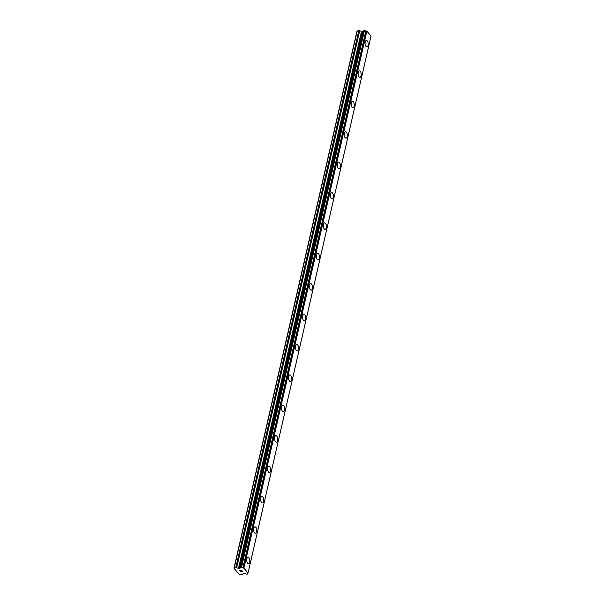 <?xml version="1.0" encoding="UTF-8"?>
<svg xmlns="http://www.w3.org/2000/svg" width="605" height="605" viewBox="0 0 605 605"><rect width="100%" height="100%" fill="white"/><g stroke="black" fill="none" stroke-linecap="round" stroke-linejoin="round"><path stroke-width="0.91" d="M366.388 40.482A3.252 1.558 -94.3 0 1 367.878 42.07A3.252 1.558 -94.3 0 1 368.067 45.39A3.252 1.558 -94.3 0 1 366.88 46.963A3.252 1.558 -94.3 0 1 365.39 45.375A3.252 1.558 -94.3 0 1 365.201 42.063A3.252 1.558 -94.3 0 1 366.388 40.482A3.252 1.558 -94.3 0 1 367.878 42.07A3.252 1.558 -94.3 0 1 368.067 45.39A3.252 1.558 -94.3 0 1 366.872 46.963M359.423 70.876A3.252 1.558 -94.3 0 1 360.913 72.471A3.252 1.558 -94.3 0 1 361.102 75.784A3.252 1.558 -94.3 0 1 359.914 77.364A3.252 1.558 -94.3 0 1 358.425 75.776A3.252 1.558 -94.3 0 1 358.236 72.456A3.252 1.558 -94.3 0 1 359.43 70.876A3.252 1.558 -94.3 0 1 360.92 72.471A3.252 1.558 -94.3 0 1 361.109 75.784A3.252 1.558 -94.3 0 1 359.914 77.364M352.465 101.277A3.252 1.558 -94.3 0 1 353.955 102.865A3.252 1.558 -94.3 0 1 354.144 106.185A3.252 1.558 -94.3 0 1 352.949 107.766A3.252 1.558 -94.3 0 1 351.46 106.17A3.252 1.558 -94.3 0 1 351.271 102.858A3.252 1.558 -94.3 0 1 352.465 101.277A3.252 1.558 -94.3 0 1 353.955 102.865A3.252 1.558 -94.3 0 1 354.144 106.185A3.252 1.558 -94.3 0 1 352.957 107.758M345.5 131.671A3.252 1.558 -94.3 0 1 346.998 133.266A3.252 1.558 -94.3 0 1 347.187 136.579A3.252 1.558 -94.3 0 1 345.992 138.159A3.252 1.558 -94.3 0 1 344.502 136.571A3.252 1.558 -94.3 0 1 344.313 133.251A3.252 1.558 -94.3 0 1 345.5 131.671A3.252 1.558 -94.3 0 1 346.99 133.266A3.252 1.558 -94.3 0 1 347.179 136.579A3.252 1.558 -94.3 0 1 345.992 138.159M340.214 166.98A3.252 1.558 -94.3 0 1 339.027 168.561A3.252 1.558 -94.3 0 1 337.537 166.965A3.252 1.558 -94.3 0 1 337.348 163.653A3.252 1.558 -94.3 0 1 338.543 162.072A3.252 1.558 -94.3 0 1 340.025 163.668A3.252 1.558 -94.3 0 1 340.214 166.98M338.543 162.072A3.252 1.558 -94.3 0 1 340.033 163.66A3.252 1.558 -94.3 0 1 340.222 166.98A3.252 1.558 -94.3 0 1 339.027 168.561M331.578 192.466A3.252 1.558 -94.3 0 1 333.068 194.061A3.252 1.558 -94.3 0 1 333.257 197.374A3.252 1.558 -94.3 0 1 332.062 198.954A3.252 1.558 -94.3 0 1 330.58 197.366A3.252 1.558 -94.3 0 1 330.39 194.046A3.252 1.558 -94.3 0 1 331.578 192.466A3.252 1.558 -94.3 0 1 333.068 194.061A3.252 1.558 -94.3 0 1 333.257 197.374A3.252 1.558 -94.3 0 1 332.069 198.954M324.62 222.867A3.252 1.558 -94.3 0 1 326.11 224.455A3.252 1.558 -94.3 0 1 326.299 227.775A3.252 1.558 -94.3 0 1 325.104 229.355A3.252 1.558 -94.3 0 1 323.615 227.76A3.252 1.558 -94.3 0 1 323.425 224.447A3.252 1.558 -94.3 0 1 324.62 222.867A3.252 1.558 -94.3 0 1 326.103 224.463A3.252 1.558 -94.3 0 1 326.292 227.775A3.252 1.558 -94.3 0 1 325.104 229.355M317.655 253.261A3.252 1.558 -94.3 0 1 319.145 254.856A3.252 1.558 -94.3 0 1 319.334 258.169A3.252 1.558 -94.3 0 1 318.139 259.749A3.252 1.558 -94.3 0 1 316.649 258.161A3.252 1.558 -94.3 0 1 316.46 254.841A3.252 1.558 -94.3 0 1 317.655 253.261A3.252 1.558 -94.3 0 1 319.145 254.856A3.252 1.558 -94.3 0 1 319.334 258.169A3.252 1.558 -94.3 0 1 318.147 259.749M310.69 283.662A3.252 1.558 -94.3 0 1 312.188 285.25A3.252 1.558 -94.3 0 1 312.377 288.57A3.252 1.558 -94.3 0 1 311.182 290.15A3.252 1.558 -94.3 0 1 309.692 288.555A3.252 1.558 -94.3 0 1 309.503 285.242A3.252 1.558 -94.3 0 1 310.69 283.662A3.252 1.558 -94.3 0 1 312.18 285.257A3.252 1.558 -94.3 0 1 312.369 288.57A3.252 1.558 -94.3 0 1 311.182 290.15M303.733 314.063A3.252 1.558 -94.3 0 1 305.223 315.651A3.252 1.558 -94.3 0 1 305.412 318.964A3.252 1.558 -94.3 0 1 304.217 320.544A3.252 1.558 -94.3 0 1 302.727 318.956A3.252 1.558 -94.3 0 1 302.538 315.636A3.252 1.558 -94.3 0 1 303.733 314.063A3.252 1.558 -94.3 0 1 305.215 315.651A3.252 1.558 -94.3 0 1 305.404 318.964A3.252 1.558 -94.3 0 1 304.217 320.544M296.768 344.457A3.252 1.558 -94.3 0 1 298.257 346.045A3.252 1.558 -94.3 0 1 298.446 349.365A3.252 1.558 -94.3 0 1 297.259 350.945A3.252 1.558 -94.3 0 1 295.769 349.35A3.252 1.558 -94.3 0 1 295.58 346.037A3.252 1.558 -94.3 0 1 296.768 344.457A3.252 1.558 -94.3 0 1 298.257 346.052A3.252 1.558 -94.3 0 1 298.446 349.365A3.252 1.558 -94.3 0 1 297.259 350.945M289.81 374.858A3.252 1.558 -94.3 0 1 291.3 376.446A3.252 1.558 -94.3 0 1 291.489 379.759A3.252 1.558 -94.3 0 1 290.294 381.339A3.252 1.558 -94.3 0 1 288.804 379.751A3.252 1.558 -94.3 0 1 288.615 376.431A3.252 1.558 -94.3 0 1 289.81 374.858A3.252 1.558 -94.3 0 1 291.292 376.446A3.252 1.558 -94.3 0 1 291.481 379.759A3.252 1.558 -94.3 0 1 290.294 381.339M282.845 405.252A3.252 1.558 -94.3 0 1 284.335 406.84A3.252 1.558 -94.3 0 1 284.524 410.16A3.252 1.558 -94.3 0 1 283.329 411.74A3.252 1.558 -94.3 0 1 281.839 410.152A3.252 1.558 -94.3 0 1 281.65 406.832A3.252 1.558 -94.3 0 1 282.845 405.252A3.252 1.558 -94.3 0 1 284.335 406.847A3.252 1.558 -94.3 0 1 284.524 410.16A3.252 1.558 -94.3 0 1 283.337 411.74M277.559 440.561A3.252 1.558 -94.3 0 1 276.372 442.134A3.252 1.558 -94.3 0 1 274.882 440.546A3.252 1.558 -94.3 0 1 274.693 437.233A3.252 1.558 -94.3 0 1 275.88 435.653A3.252 1.558 -94.3 0 1 277.37 437.241A3.252 1.558 -94.3 0 1 277.559 440.561M275.88 435.653A3.252 1.558 -94.3 0 1 277.377 437.241A3.252 1.558 -94.3 0 1 277.566 440.553A3.252 1.558 -94.3 0 1 276.372 442.134M268.923 466.047A3.252 1.558 -94.3 0 1 270.412 467.642A3.252 1.558 -94.3 0 1 270.601 470.955A3.252 1.558 -94.3 0 1 269.406 472.535A3.252 1.558 -94.3 0 1 267.917 470.947A3.252 1.558 -94.3 0 1 267.728 467.627A3.252 1.558 -94.3 0 1 268.923 466.047A3.252 1.558 -94.3 0 1 270.405 467.642A3.252 1.558 -94.3 0 1 270.594 470.955A3.252 1.558 -94.3 0 1 269.406 472.535M261.957 496.448A3.252 1.558 -94.3 0 1 263.447 498.036A3.252 1.558 -94.3 0 1 263.636 501.356A3.252 1.558 -94.3 0 1 262.449 502.929A3.252 1.558 -94.3 0 1 260.959 501.341A3.252 1.558 -94.3 0 1 260.77 498.028A3.252 1.558 -94.3 0 1 261.957 496.448A3.252 1.558 -94.3 0 1 263.447 498.036A3.252 1.558 -94.3 0 1 263.636 501.356A3.252 1.558 -94.3 0 1 262.449 502.929M255 526.842A3.252 1.558 -94.3 0 1 256.49 528.437A3.252 1.558 -94.3 0 1 256.679 531.75A3.252 1.558 -94.3 0 1 255.484 533.33A3.252 1.558 -94.3 0 1 253.994 531.742A3.252 1.558 -94.3 0 1 253.805 528.422A3.252 1.558 -94.3 0 1 255 526.842A3.252 1.558 -94.3 0 1 256.482 528.437A3.252 1.558 -94.3 0 1 256.671 531.75A3.252 1.558 -94.3 0 1 255.484 533.33M248.035 557.243A3.252 1.558 -94.3 0 1 249.525 558.831A3.252 1.558 -94.3 0 1 249.714 562.151A3.252 1.558 -94.3 0 1 248.526 563.724A3.252 1.558 -94.3 0 1 247.037 562.136A3.252 1.558 -94.3 0 1 246.84 558.823A3.252 1.558 -94.3 0 1 248.035 557.243A3.252 1.558 -94.3 0 1 249.525 558.831A3.252 1.558 -94.3 0 1 249.714 562.151A3.252 1.558 -94.3 0 1 248.519 563.731M241.463 570.182L240.73 570.235L241.932 570.727L241.463 570.182M240.609 570.243L239.875 570.303L240.609 570.243M239.875 570.303L240.351 570.848M239.693 570.235L240.23 570.855L239.693 570.235L241.524 570.099L242.053 570.719M242.023 571.256L242.779 571.664M242.204 571.77L241.728 571.642L242.204 571.763M241.728 571.642L240.798 571.362L241.728 571.642M240.798 571.362L241.297 571.944M240.548 571.218L241.176 571.952L240.54 571.218L242.658 571.657M238.491 568.413L239.981 568.08A1.18 0.567 12.9 0 0 240.48 567.755A1.18 0.567 12.9 0 0 240.412 567.475L241.508 567.392A1.18 0.567 12.9 0 0 242.87 567.868L243.883 568.208L248.035 573.026L247.71 573.472A1.18 0.567 12.9 0 0 247.211 573.797A1.18 0.567 12.9 0 0 247.279 574.077L246.182 574.16A1.18 0.567 12.9 0 0 244.821 573.684L243.27 573.495L242.386 574.402A1.18 0.567 12.9 0 1 241.803 574.637L239.33 574.432L233.953 568.201L235.799 567.679A1.18 0.567 12.9 0 1 236.684 567.8L238.491 568.413L361.488 31.384L359.68 30.772A1.18 0.567 -167.1 0 0 358.795 30.651L356.95 31.18L233.953 568.201M362.887 31.142L361.488 31.384M363.25 30.976A1.18 0.567 12.9 0 1 362.977 31.059L239.898 568.148M248.058 573.064L371.046 36.066L366.88 31.18L365.866 30.84A1.18 0.567 12.9 0 1 364.505 30.363L363.386 30.379L240.435 567.346M248.035 573.026L371.031 35.998M243.883 568.208L366.88 31.18M239.981 568.08L362.977 31.059M234.256 567.792L357.252 30.764M247.279 574.077L247.392 573.57M243.732 568.125L366.728 31.097M243.051 567.898L366.048 30.87M242.87 567.868L365.866 30.84M241.508 567.392L364.505 30.363M241.13 567.278L364.127 30.25M240.548 567.324L363.545 30.295M239.777 568.314L362.773 31.286M239.489 568.428L362.486 31.407M238.93 568.473L361.926 31.445M236.684 567.8L359.68 30.772M235.799 567.679L358.795 30.651M247.294 574.145L247.43 573.555M248.05 573.094L371.046 36.066M240.389 567.407L363.386 30.379M239.898 568.155L362.887 31.127"/></g></svg>
